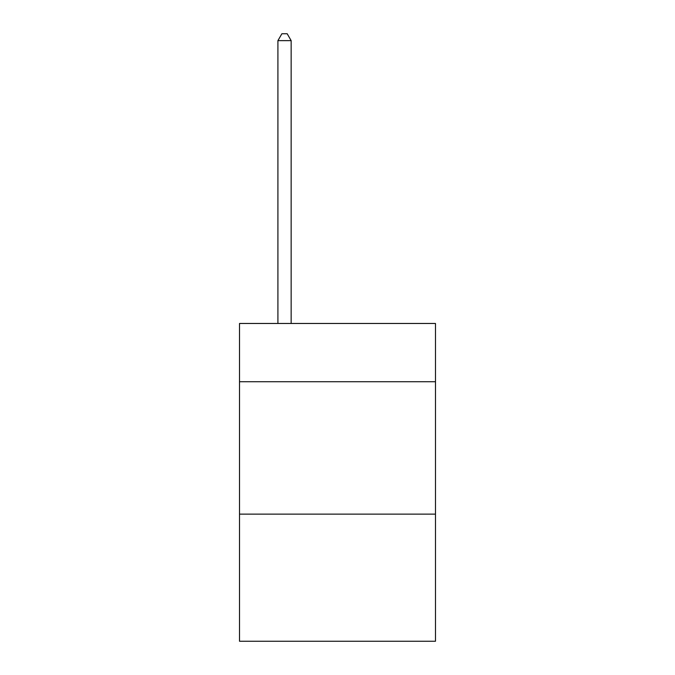 <?xml version="1.0" encoding="UTF-8"?>
<svg xmlns="http://www.w3.org/2000/svg" width="675" height="675" viewBox="0 0 675 675"><rect width="100%" height="100%" fill="white"/><g stroke="black" fill="none" stroke-linecap="round" stroke-linejoin="round"><path stroke-width="1.01" d="M435.485 381.721L435.485 323.468L239.515 323.468L239.515 381.721L435.485 381.721L435.485 641.25L239.515 641.25L239.515 381.721M435.485 514.139L239.515 514.139M291.153 323.468L291.153 40.635L277.914 40.635L277.914 323.468M277.914 40.635L281.888 33.75L287.187 33.75L291.153 40.635"/></g></svg>

